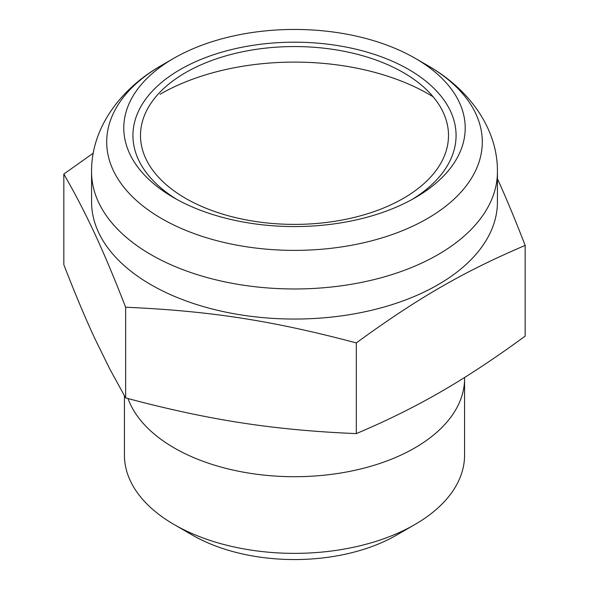 <?xml version="1.0" encoding="UTF-8"?>
<svg xmlns="http://www.w3.org/2000/svg" width="589" height="589" viewBox="0 0 589 589"><rect width="100%" height="100%" fill="white"/><g stroke="black" fill="none" stroke-linecap="round" stroke-linejoin="round"><path stroke-width="0.88" d="M411.895 199.568A161.57 93.283 -0 0 0 408.751 69.509A161.57 93.283 -0 0 0 180.249 69.509A161.57 93.283 -0 0 0 177.105 199.568A161.57 93.283 180 0 1 180.249 69.509A161.57 93.283 180 0 1 408.751 69.509A161.57 93.283 180 0 1 411.895 199.568M185.601 198.346A154.001 88.917 -0 0 0 403.399 198.346A154.001 88.917 -0 0 0 403.399 72.602A154.001 88.917 -0 0 0 185.601 72.602A154.001 88.917 -0 0 0 185.601 198.346M128.012 398.554A170.066 98.186 -0 0 0 245.878 472.606A170.066 98.186 -0 0 0 414.752 447.949A170.066 98.186 -0 0 0 464.566 378.521A170.066 98.186 -0 0 0 464.559 377.512M124.434 395.83L124.434 455.179A170.066 98.186 -0 0 0 174.241 524.608A170.066 98.186 -0 0 0 414.752 524.608A170.066 98.186 -0 0 0 414.759 524.608A170.066 98.186 -0 0 0 464.566 455.179L464.566 378.521M396.478 535.165L414.759 524.608L396.478 535.165A144.217 83.263 180 0 1 396.471 535.165A144.217 83.263 180 0 1 192.522 535.165L174.241 524.608M91.567 171.804L91.567 201.887A202.933 117.167 -0 0 0 151.005 284.737A202.933 117.167 -0 0 0 372.16 310.131A202.933 117.167 -0 0 0 497.433 201.887L497.433 171.804A202.933 117.167 180 0 1 294.5 288.971A202.933 117.167 180 0 1 91.567 171.804C91.089 129.617 118.728 89.69 161.71 65.291L173.784 58.318A170.714 98.562 180 0 1 415.216 58.318A170.714 98.562 180 0 1 415.216 197.698A170.714 98.562 180 0 1 173.784 197.698A170.714 98.562 180 0 1 173.784 58.318L161.71 65.291A187.788 108.42 180 0 0 161.71 218.622A187.788 108.42 180 0 0 427.29 218.622A187.788 108.42 180 0 0 427.29 65.291L415.216 58.318M497.433 178.739C506.017 197.639 515.265 219.866 525.167 245.422C463.491 271.706 417.984 297.975 356.308 342.908C272.052 320.556 209.89 310.933 125.641 307.23C103.06 249.257 86.406 213.373 63.833 174.049L93.283 153.14M125.641 307.23L125.641 397.921L109.62 368.692L94.733 338.329C85.184 317.788 74.884 293.256 63.833 264.741L63.833 174.049M525.167 245.422L525.167 336.113C494.974 358.245 466.834 376.827 440.741 391.854C414.649 406.955 386.502 420.87 356.308 433.6C315.063 431.921 276.616 428.306 240.975 422.762C205.333 417.284 166.886 409.002 125.641 397.921M356.308 342.908L356.308 433.6M160.142 94.233A190.011 109.701 180 0 1 433.195 96.824M497.433 171.804C497.911 129.617 470.272 89.69 427.29 65.291"/></g></svg>
